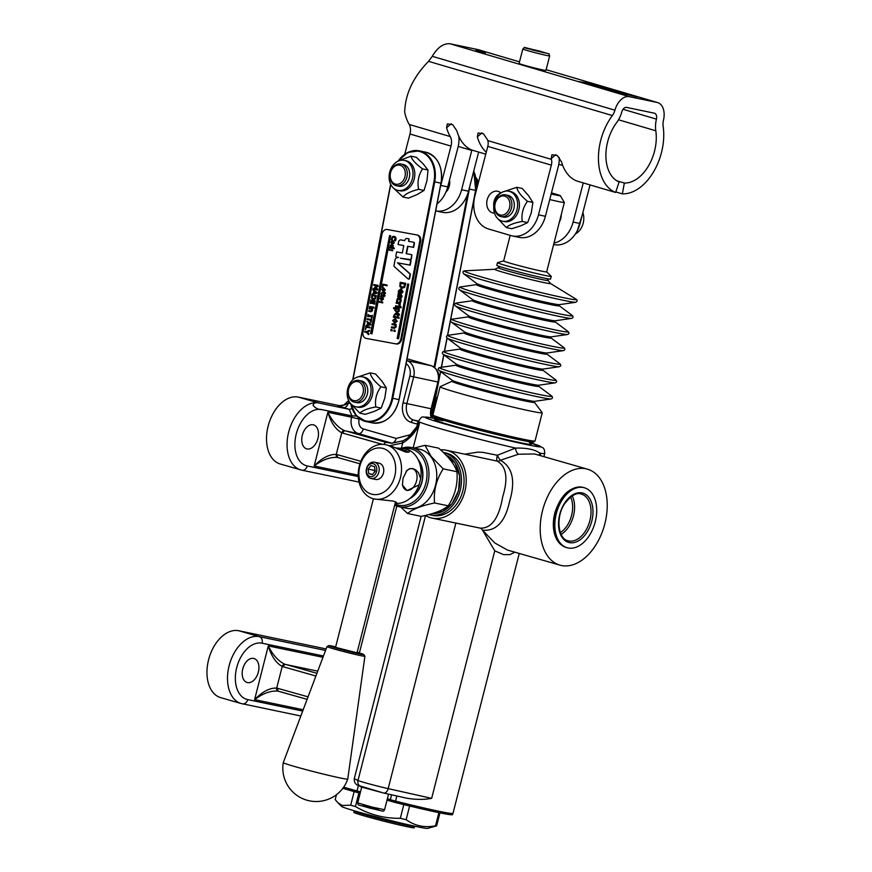<?xml version="1.0" encoding="UTF-8"?>
<svg xmlns="http://www.w3.org/2000/svg" width="872" height="872" viewBox="0 0 872 872"><rect width="100%" height="100%" fill="white"/><g stroke="black" fill="none" stroke-linecap="round" stroke-linejoin="round"><path stroke-width="1.31" d="M361.924 787.176L383.484 792.986A5.548 3.466 -77.4 0 0 383.647 793.029A5.548 3.466 -77.4 0 0 388.182 788.626A19.413 0.709 -165.7 0 1 358 780.484A5.548 5.461 115.9 0 0 360.943 786.827M425.373 515.439A34.662 26.694 -78.2 0 0 432.087 518.11A34.662 26.694 -78.2 0 0 465.288 489.617A34.662 26.694 -78.2 0 0 446.224 450.235A34.662 26.694 -78.2 0 0 440.556 449.854M446.224 450.235L497.323 461.146C506.523 466.694 508.311 478.575 502.697 496.789C499.002 518.077 491.525 528.53 480.254 528.138L480.101 528.138A5.494 4.284 -73.1 0 1 482.521 530.198A5.548 3.815 101.2 0 0 480.254 528.138L478.935 527.865L480.254 528.138A5.548 1.668 -78.5 0 0 480.101 528.138M559.922 565.132L507.493 550.068L494.784 542.951L482.532 530.187C496.19 531.419 505.226 521.761 509.651 501.215C515.69 480.766 512.594 467.109 500.365 460.242L518.491 454.236L534.482 453.952L587.499 469.18A49.922 31.795 106 0 0 542.526 510.665A49.922 31.795 106 0 0 559.922 565.132A49.922 31.795 106 0 0 601.473 533.98A49.922 31.795 106 0 0 596.96 474.913A49.922 31.795 106 0 0 587.499 469.18M497.323 461.146A5.548 3.793 111.4 0 0 500.365 460.242A5.548 1.177 63.8 0 1 497.378 455.26A5.548 1.679 -74.3 0 0 497.323 461.146M539.419 455.358A5.548 4.851 147.7 0 1 539.812 453.135C534.983 449.527 526.895 447.837 515.548 448.077L497.378 455.26L482.979 452.372L477.965 452.121L464.929 454.138M518.491 454.236A5.548 2.736 78.1 0 1 515.548 448.077A65.171 2.387 14.3 0 1 450.966 431.716A65.171 2.387 14.3 0 1 418.44 421.263C422.648 415.007 421.59 417.525 427.313 417.165L437.199 418.952A59.623 2.18 -165.7 0 0 427.956 417.296A59.623 2.18 -165.7 0 0 492.353 436.6A59.623 2.18 -165.7 0 0 529.38 442.464M440.186 386.678A52.702 1.929 14.3 0 0 440.109 386.743A52.702 1.929 14.3 0 0 490.696 401.632A52.702 1.929 14.3 0 0 542.231 412.772A52.702 1.929 14.3 0 0 542.21 412.674L534.405 402.254A42.554 1.559 14.3 0 1 492.811 393.337A42.554 1.559 14.3 0 1 452.023 381.249L440.186 386.678M546.668 271.868L551.202 276.282A27.73 1.014 -165.7 0 1 551.246 276.359L550.559 279.051A27.73 1.014 -165.7 0 1 534.907 276.01A27.73 1.014 -165.7 0 1 506.36 268.587A27.73 1.014 -165.7 0 1 496.811 265.35L497.498 262.657A27.73 1.014 -165.7 0 1 497.574 262.614L503.667 260.902M406.09 363.711A11.096 8.546 101.8 0 1 409.851 376.039L403.049 402.755A16.644 12.808 -78.2 0 0 411.268 422.408L417.034 424.065A2.769 1.766 -74 0 1 418.222 422.103M350.62 403.692L348.277 403.017C345.912 404.935 342.478 405.818 337.965 405.687L349.203 409.328L318.89 403.017A34.662 22.083 106 0 0 288.894 431.28A34.662 22.083 106 0 0 300.753 469.899A34.662 22.083 106 0 0 301.777 470.15A5.548 4.273 -78.2 0 0 302.017 470.215A5.548 4.273 -78.2 0 0 307.26 465.964A29.125 18.552 -74 0 1 296.251 433.973A29.125 18.552 -74 0 1 321.626 409.568L351.95 415.879L356.594 416.042M389.904 445.69L402.711 442.976C410.603 438.104 416.173 431.596 419.41 423.465L407.475 438.191L403.104 440.774L391.899 443.238L386.176 442.398L344.168 430.506A2.769 1.559 111.8 0 0 341.77 432.817L382.372 444.339M342.903 433.21A2.769 1.57 105.7 0 1 345.138 430.823L358.457 433.602L392.051 443.238M401.371 448.263L402.711 442.976A2.769 1.352 -115.2 0 1 403.082 440.785A2.769 1.352 -115.2 0 1 403.104 440.774L407.431 438.213M360.845 461.299L337.431 454.694A2.769 1.57 105.7 0 0 338.216 457.669A2.769 1.57 105.7 0 0 338.292 457.68L359.94 463.784L338.162 457.647M337.431 454.694L336.254 454.421A2.769 1.581 99.7 0 0 337.3 457.462L337.638 457.528M344.168 430.506C337.737 427.324 332.297 421.241 327.85 412.271C330.935 422.56 335.567 429.406 341.77 432.817L336.254 454.421C329.256 454.17 321.888 458.029 314.16 465.986C322.487 459.751 330.194 456.906 337.3 457.462M384.04 444.437A2.769 1.57 -74.3 0 1 386.176 442.398A92.901 3.401 14.3 0 1 391.386 443.063A5.548 3.532 106 0 0 396.215 438.42L363.286 428.948A8.317 6.409 101.8 0 1 359.177 419.127L359.329 418.516M302.322 435.237A12.48 7.946 -74 0 1 313.56 424.871A12.48 7.946 -74 0 1 317.909 438.485A12.48 7.946 -74 0 1 306.661 448.851A12.48 7.946 -74 0 1 302.322 435.237M321.626 409.568C318.607 409.742 315.74 408.347 313.037 405.382C313.767 402.908 315.719 402.123 318.89 403.017L298.344 397.109A34.662 22.083 106 0 0 268.347 425.373A34.662 22.083 106 0 0 280.217 463.991L302.017 470.215L359.046 482.085M349.258 401.676A16.644 12.808 -78.2 0 1 348.277 403.017A5.548 3.532 -74 0 1 343.448 407.671M352.081 408.685L349.203 409.328L351.95 415.879L351.601 417.219L327.85 412.271L314.16 465.986L358.218 475.164M482.521 530.198A5.548 1.439 144 0 1 482.532 530.187L494.762 550.821L503.547 554.636L509.837 554.647L514.883 552.194M540.945 455.805L539.812 453.135A65.171 2.387 14.3 0 0 544.738 453.451L544.368 449.647L542.831 447.652L529.38 442.453M455.871 523.069L388.182 788.626L431.662 798.36C424.065 799.766 415.824 799.722 406.941 798.24L383.647 793.029L357.847 785.323M343.666 787.144A65.171 2.387 -165.7 0 0 357.008 790.959L358.381 785.585C355.395 784.408 354.021 782.119 354.272 778.685L421.143 516.344M308.056 696.848L276.707 688.062C269.699 687.812 262.33 691.67 254.602 699.627C262.93 693.393 270.647 690.559 277.743 691.104L278.615 691.289M316.918 673.304L284.621 664.148C278.19 660.965 272.74 654.883 268.293 645.912C271.377 656.202 276.01 663.047 282.212 666.459L315.904 676.029M284.621 664.148A2.769 1.559 111.8 0 0 282.212 666.459L276.707 688.062A2.769 1.581 99.7 0 0 277.743 691.104M317.735 671.168L285.58 664.464A2.769 1.57 105.7 0 0 283.346 666.851M277.874 688.335A2.769 1.57 105.7 0 0 278.669 691.311A2.769 1.57 105.7 0 0 278.735 691.322L307.118 699.333L278.081 691.169M242.765 668.879A12.48 7.946 -74 0 1 254.003 658.513A12.48 7.946 -74 0 1 258.352 672.127A12.48 7.946 -74 0 1 247.114 682.493A12.48 7.946 -74 0 1 242.765 668.879M387.026 800.104A19.587 0.719 -165.7 0 1 390.155 801.063L395.201 802.458A64.997 2.387 14.3 0 0 452.492 814.633L453.015 813.314A65.171 2.387 -165.7 0 1 395.55 801.128L396.869 795.983M340.778 405.938L298.344 397.109M326.106 648.932L238.786 630.75A34.662 22.083 106 0 0 208.79 659.014A34.662 22.083 106 0 0 220.66 697.633L241.206 703.541A34.662 22.083 106 0 0 242.22 703.791A5.548 4.273 -78.2 0 0 242.46 703.857A5.548 4.273 -78.2 0 0 247.703 699.606A29.125 18.552 -74 0 1 236.704 667.614A29.125 18.552 -74 0 1 262.08 643.209L323.447 655.984M342.805 788.321A64.997 2.387 14.3 0 0 356.757 792.321L360.158 793.215M551.246 276.359A27.73 1.014 -165.7 0 1 535.582 273.317A27.73 1.014 -165.7 0 1 507.046 265.906A27.73 1.014 -165.7 0 1 497.498 262.657M549.742 199.546A22.182 0.818 14.3 0 0 564.358 202.478L546.657 271.89A22.182 0.818 -165.7 0 1 534.133 269.459A22.182 0.818 -165.7 0 1 511.308 263.529A22.182 0.818 -165.7 0 1 503.667 260.935L510.185 235.364M564.358 202.478A22.182 0.818 14.3 0 0 564.348 202.446L560.347 195.72A16.644 0.61 -165.7 0 1 551.18 193.965M551.453 192.908A16.644 0.61 -165.7 0 1 560.347 195.72M436.632 825.849L427.607 828.4A44.374 1.624 -165.7 0 1 390.591 820.519A44.374 1.624 -165.7 0 1 344.287 807.636A44.374 1.624 -165.7 0 1 341.791 806.524L337.78 802.622L342.151 805.477L350.697 805.194A52.691 1.929 14.3 0 0 355.427 806.546C369.325 814.633 384.29 818.546 400.324 818.285A52.691 1.929 14.3 0 0 406.145 819.691C414.876 825.893 424.675 827.942 435.542 825.817A52.691 1.929 14.3 0 0 436.632 825.849L439.935 812.868M435.542 825.817L438.889 812.66M409.633 806.011L406.145 819.691M400.324 818.285L403.812 804.594M358.904 792.899L355.427 806.546M350.697 805.194L354.163 791.602M336.439 794.697L335.197 799.57L337.78 802.622M394.907 823.92A31.196 1.145 14.3 0 0 414.276 827.757L414.614 826.416A31.196 1.145 14.3 0 1 395.256 822.569A31.196 1.145 14.3 0 1 354.152 811.004L353.814 812.344A31.196 1.145 14.3 0 0 394.907 823.92M430.049 514.862A31.893 24.558 101.8 0 0 460.405 489.541A31.893 24.558 101.8 0 0 444.426 452.753A31.893 24.558 101.8 0 0 443.368 452.481L445.657 452.95A31.893 24.558 101.8 0 1 447.031 453.287A31.893 24.558 101.8 0 1 462.999 490.075A31.893 24.558 101.8 0 1 432.654 515.396L430.049 514.862A31.893 24.558 101.8 0 1 428.828 514.556M456.917 471.708C454.803 464.678 448.72 456.83 438.66 448.154L424.98 445.309L431.16 456.47L443.238 468.853L456.917 471.708C457.996 483.906 455.097 495.274 448.219 505.815C443.216 510.164 434.234 513.684 421.274 516.377L407.595 513.521L400.728 507.046M443.238 468.853C436.371 479.404 433.471 490.773 434.539 502.97L448.219 505.815M434.539 502.97C421.59 505.662 412.609 509.183 407.595 513.521M394.689 505.139A30.226 23.272 -78.2 0 0 399.213 506.73L407.006 508.354A30.226 23.272 -78.2 0 0 433.231 491.786A30.226 23.272 -78.2 0 0 430.833 456.634A30.226 23.272 -78.2 0 0 419.334 449.167L411.54 447.543A30.226 23.272 -78.2 0 0 401.458 448.273M414.069 448.077L424.98 445.309M399.213 506.73A30.226 23.272 -78.2 0 0 425.438 490.162A30.226 23.272 -78.2 0 0 423.029 455.01A30.226 23.272 -78.2 0 0 411.54 447.543M404.019 448.59A28.841 22.203 101.8 0 1 421.361 455.849A28.841 22.203 101.8 0 1 422.56 491.557A28.841 22.203 101.8 0 1 394.983 503.994M409.895 498.468A23.577 18.148 -78.2 0 0 418.026 459.391M419.247 462.193A22.182 17.08 101.8 0 1 412.129 496.386M396.313 447.968L403.9 448.557L408.597 449.908A27.73 21.353 101.8 0 1 420.642 478.706L419.072 484.843A27.73 21.353 101.8 0 1 395.158 503.286M400.422 477.736A27.73 21.353 -78.2 0 0 385.522 444.676A27.73 21.353 -78.2 0 0 358.97 467.479A27.73 21.353 -78.2 0 0 374.219 498.98A27.73 21.353 -78.2 0 0 400.422 477.736M419.072 484.843L407.039 490.609L402.439 485.05L403.017 478.281L407.05 470.357L409.698 468.656L412.674 468.504L415.759 469.921L418.527 472.744L420.642 478.706M408.597 449.908L409.306 452.001L405.829 452.132L391.332 446.192L385.522 444.676M374.219 498.98L393.348 501.084L396.586 502.534L395.158 503.275M402.384 484.494A11.096 7.063 106 0 0 406.559 490.151A11.096 7.063 106 0 0 406.886 490.228A11.096 7.063 106 0 0 416.489 481.191A11.096 7.063 106 0 0 412.685 468.831A11.096 7.063 106 0 0 406.101 471.458M394.733 476.308A23.577 18.148 101.8 0 1 363.504 488.549A23.577 18.148 101.8 0 1 373.576 449.015A23.577 18.148 101.8 0 1 394.733 476.308M374.404 462.193L378.971 463.141A8.317 6.409 101.8 0 1 383.767 470.684A8.317 6.409 101.8 0 1 378.579 479.153A8.317 6.409 101.8 0 1 375.581 479.437L371.014 478.488A8.317 6.409 -78.2 0 0 378.982 471.643A8.317 6.409 -78.2 0 0 374.404 462.193A8.317 6.409 -78.2 0 0 371.407 462.476A8.317 6.409 -78.2 0 0 366.207 470.945A8.317 6.409 -78.2 0 0 371.014 478.488M478.663 152.055L468.515 191.197A27.73 21.353 -78.2 0 1 467.545 194.347A27.73 21.353 101.8 0 1 442.355 212.299L435.706 210.915A27.73 21.353 101.8 0 0 461.593 189.758L471.785 150.431A22.182 14.126 -73.6 0 1 471.883 150.039M416.794 234.939L417.514 235.091A5.548 4.273 101.8 0 1 417.59 235.102A5.548 4.273 101.8 0 1 420.664 241.304L401.665 339.317A5.548 4.273 101.8 0 1 396.411 343.982L367.003 338.576A5.548 4.273 101.8 0 1 366.927 338.565A5.548 4.273 101.8 0 1 366.85 338.543M416.653 234.906A5.548 4.273 101.8 0 1 416.729 234.917A5.548 4.273 101.8 0 1 419.792 241.119L400.804 339.132A5.548 4.273 101.8 0 1 395.55 343.808L366.142 338.401A5.548 4.273 101.8 0 1 366.066 338.38A5.548 4.273 101.8 0 1 362.992 332.178L381.99 234.176A5.548 4.273 101.8 0 1 387.244 229.5L416.653 234.906M390.612 235.745L371.973 333.834L370.578 333.562L389.566 235.56L390.612 235.745L371.625 333.758L370.578 333.562M408.761 284.196L398.558 338.718L397.163 338.456L407.715 284L408.761 284.196L398.21 338.652L397.163 338.456M410.407 260.074L410.058 260.009A1.003 0.774 101.8 0 1 410.614 261.131L409.851 265.077L397.479 262.81L410.08 274.059L409.284 278.179A1.003 0.774 101.8 0 1 408.031 278.877L394.242 266.57A1.003 0.774 101.8 0 1 393.981 265.589L395.103 259.812A2.518 1.94 101.8 0 1 397.479 257.698L398.526 257.382L396.433 256.989A1.003 0.774 101.8 0 1 395.866 255.867L396.629 251.91L402.341 252.967L403.769 245.566L398.068 244.509L398.537 242.045A2.518 1.94 101.8 0 1 400.924 239.92L404.728 240.628A2.518 1.94 101.8 0 1 407.115 238.503L409.012 238.852L408.543 241.326L413.492 242.231A1.003 0.774 101.8 0 1 414.058 243.364L413.295 247.31L407.584 246.264L406.145 253.665L411.857 254.711L411.094 258.668A1.003 0.774 101.8 0 1 410.145 259.507L400.335 258.221L410.396 260.074A1.003 0.774 101.8 0 1 410.963 261.208L410.2 265.153L397.817 262.875L410.429 274.135L409.633 278.255A1.003 0.774 101.8 0 1 408.499 279.04M398.526 257.382L396.782 257.066A1.003 0.774 101.8 0 1 396.749 257.055L396.433 256.989A1.003 0.774 101.8 0 1 396.422 256.989L396.76 257.066M403.769 245.566L398.068 244.509M409.012 238.852L408.881 241.391M413.851 242.307L413.502 242.242A1.003 0.774 101.8 0 1 413.502 242.242L413.84 242.307A1.003 0.774 101.8 0 1 414.407 243.441L413.644 247.386L407.933 246.329L406.494 253.73M411.857 254.711L411.442 258.733A1.003 0.774 101.8 0 1 410.483 259.584L400.684 258.286M366.731 321.256L370.927 323.937L370.753 324.831L365.848 325.823L367.265 324.776L367.668 322.695L366.731 321.256L370.578 323.861L370.404 324.755L365.848 325.823M371.777 317.691L371.276 322.139L370.426 321.975L370.785 320.144L367.079 319.468L367.221 318.738L370.927 319.425L371.777 317.691L370.426 321.975M368.475 314.541L368.344 315.239L371.69 315.849L372.246 315.239L371.843 317.343L371.548 316.58L368.202 315.958L367.635 316.58L368.049 314.465L368.693 315.304M372.246 315.239L372.191 317.419L371.407 317.266M371.548 316.58L367.635 316.58M371.505 309.244L369.15 308.797L369.281 308.11L372.431 308.688L372.497 310.705L371.047 311.773L369.009 311.391L368.791 310.628L371.319 310.955L371.679 310.367L371.505 309.233L369.15 308.797M372.431 308.688L372.148 310.639L370.709 311.696L368.66 311.315M373.848 307.151L374.044 308.001L373.14 307.827L373.292 307.042L373.848 307.151L373.14 307.827M372.758 306.998L372.976 307.751L369.477 307.097L369.608 306.41L372.758 306.998L372.627 307.685L369.477 307.097M375.069 300.687L374.753 304.165L373.914 304.001L374.437 301.32L373.63 301.178L373.14 303.685L372.3 303.521L372.78 301.014L371.57 300.796L371.047 303.489L370.208 303.325L370.873 299.913L375.069 300.687L373.914 304.001M372.835 289.755L377.031 292.436L376.857 293.33L371.952 294.322L373.369 293.275L373.772 291.204L372.835 289.755L376.682 292.36L376.508 293.254L371.952 294.322M377.314 285.918L373.707 285.242L373.837 284.577L378.045 285.34L377.849 286.332L375.243 287.259L377.336 289.003L377.14 290.016L372.933 289.242L373.074 288.512L376.693 289.177L374.513 287.313L377.325 285.918L373.707 285.242M378.045 285.34L378.197 286.408L375.592 287.335L377.674 289.079L377.489 290.082L372.933 289.242M392.487 249.85L392.673 250.798L391.517 250.58L391.692 249.708L392.487 249.85L392.324 250.722L391.517 250.58M390.144 249.425L390.318 250.362L389.174 250.144L389.337 249.272L390.144 249.425L389.969 250.297L389.174 250.144M392.215 244.389L394.297 242.885L393.043 240.759L393.948 242.808L392.16 244.378M394.373 240.661L395.398 240.846L396.073 239.233L395.834 237.358L394.438 236.399L395.496 237.293L395.049 240.781L394.373 240.661L395.049 237.784L393.872 237.064L392.509 237.337L391.855 238.448L392.073 240.236L391.31 239.342L392.269 236.704L394.024 236.312M394.22 237.14L392.858 237.413L392.204 238.525L392.422 240.301L391.408 240.116M382.568 301.963L382.743 302.911L381.598 302.682L381.762 301.81L382.568 301.963L382.394 302.835L381.598 302.682M380.214 301.527L380.399 302.475L379.244 302.257L379.418 301.385L380.214 301.527L380.05 302.399L379.244 302.257M383.255 291.564L385.326 290.06L383.669 287.847L384.977 289.984L383.19 291.553M386.95 284.959L387.157 285.754L383.451 285.068L382.481 287.411L382.754 284.185L386.95 284.959L386.808 285.678L383.102 284.991L382.132 287.335M392.062 329.671L392.193 330.859L390.82 330.597L391.038 329.485L392.062 329.671L391.844 330.782L390.82 330.597M395.038 330.226L395.169 331.404L393.806 331.142L394.024 330.03L395.038 330.226L394.831 331.327L393.806 331.142M394.983 325.125L391.986 324.569L392.16 323.686L396.161 324.428L395.801 326.902L393.97 328.243L391.375 327.763L391.539 326.891L394.754 327.305L395.201 326.553L394.983 325.114L391.986 324.569M396.161 324.428L396.15 326.967L394.318 328.319L391.375 327.763M399.223 308.655L399.202 311.206L396.825 312.721L394.722 310.061L395.245 308.83L393.577 308.525L393.741 307.642L399.223 308.655L398.853 311.13L396.684 312.699M401.011 306.693L401.175 307.751L400.117 307.554L400.313 306.562L401.011 306.693L400.826 307.685L400.117 307.554M399.638 306.497L399.812 307.445L395.463 306.639L395.637 305.756L399.638 306.497L399.463 307.369L395.463 306.639M398.973 303.718L396.128 303.183L396.302 302.312L400.303 303.053L399.54 303.816L399.747 305.8L399.049 305.669L398.973 303.707L396.128 303.183M400.303 303.053L400.095 305.865L399.049 305.669M399.485 302.072L400.586 302.29L401.196 300.807L400.989 298.965L399.627 298.017L400.64 298.889L400.248 302.213L399.485 302.072L400.259 300.611L399.038 298.834L397.251 300.066L397.436 301.701L396.597 300.84L397.512 298.322L399.213 297.93M399.387 298.911L397.599 300.132L397.785 301.767L396.684 301.559M399.038 293.548L398.166 295.205L398.548 296.415L400.902 293.918L401.752 296.077L401.153 297.625L400.433 297.494L400.826 294.823L398.46 297.33L397.676 296.644L398.275 293.406L399.376 293.624L398.515 295.281L398.896 296.491M400.433 297.494L401.502 297.69L402.101 296.142L400.902 293.918M401.175 294.9L398.809 297.396L397.676 296.644M405.513 283.28L404.303 287.248L401.785 288.24L399.823 286.419L400.183 282.299L405.862 283.346L404.652 287.324L402.003 288.283M400.074 293.156L402.275 292.97L403.006 291.553L400.989 288.687L402.668 291.477L401.927 292.894L400.074 293.156L400.771 289.558L399.005 291.008L399.147 292.883L398.406 292.752L398.417 290.91L400.989 288.687M401.12 289.635L399.354 291.085L399.496 292.959L398.406 292.752M398.308 313.375L399.343 314.182L399.169 315.054L398.024 314.836L397.708 316.449L397.469 314.738L394.754 314.367L394.351 315.828L393.741 315.719L395.419 313.451L398.308 313.375L398.537 314.029M399.343 314.182L399.518 315.119L398.362 314.912L398.057 316.525L397.152 316.351M397.458 314.748L395.103 314.443L394.689 315.904L393.741 315.719M397.578 317.114L397.763 318.051L393.414 317.245L393.577 316.373L397.578 317.114L397.414 317.986L393.414 317.245M398.962 317.299L399.114 318.367L398.068 318.171L398.253 317.179L398.962 317.299L398.766 318.291L398.068 318.171M394.613 323.218L397.24 321.31L395.31 318.542L396.902 321.234L394.536 323.207M384.487 292.076L385.304 292.709L384.018 294.496L383.822 293.145L381.685 292.85L380.89 293.918L382.209 292.142L384.737 292.6M385.304 292.709L385.511 293.472L384.607 293.297L384.367 294.562L383.571 294.409M383.822 293.156L382.034 292.927L381.718 294.082L380.89 293.918M383.996 294.583L384.683 295.902L383.778 295.739L383.527 297.003L383.331 295.652L381.206 295.357L380.399 296.425L381.718 294.649L384.258 295.107M384.814 295.216L385.032 295.968L384.116 295.804L383.876 297.069L383.091 296.916M383.331 295.663L381.555 295.434L381.228 296.589L380.399 296.425M381.489 300.633L383.571 299.129L381.969 296.938L383.222 299.063L381.435 300.622M393.119 247.822L393.316 245.566L391.822 244.749L392.978 245.501L392.771 247.757L394.133 248.008L393.991 248.694L389.61 247.888L390.525 244.945L391.822 244.749M394.133 248.008L394.34 248.76L389.61 247.888M376.05 295.608L375.102 298.736L373.118 299.51L371.57 298.082L371.853 294.834L376.399 295.684L375.451 298.813L373.369 299.565M369.946 327.109L370.153 327.905L366.447 327.218L365.488 329.562L365.75 326.335L369.946 327.109L369.804 327.828L366.109 327.153L365.139 329.485M366.513 332.385L364.649 332.036L364.79 331.305L366.589 331.643L369.347 330.237L367.068 332.112L368.485 334.641L366.502 332.374L364.649 332.036M369.347 330.237L369.532 331.12L367.417 332.178L368.987 333.943L368.485 334.641M373.271 298.758L372.072 297.755L372.191 295.652L375.429 296.24L374.797 298.191L373.216 298.747M375.429 296.251L372.54 295.717L372.072 297.755M372.42 297.832L373.619 298.834M391.8 245.479L392.324 247.67L390.503 247.343L390.362 246.22L391.746 245.468M392.04 245.533L390.711 246.286L390.852 247.408M381.555 300.644L379.898 298.453L381.914 296.927M381.337 299.87L380.345 298.529L381.773 297.635L382.764 298.976L381.282 299.859M382.121 297.712L380.693 298.606L381.685 299.935M394.678 323.24L392.673 320.46L395.234 318.531M394.515 322.259L393.25 320.569L395.06 319.435L396.313 321.136L394.438 322.248M395.408 319.501L393.599 320.634L394.853 322.335M400.76 292.393L401.284 289.657L402.123 291.324L400.76 292.393M401.621 289.798L401.12 292.414M401.981 287.28L400.466 286.005L400.619 283.324L404.728 284.087L403.91 286.55L401.905 287.27M404.717 284.087L400.967 283.4L400.466 286.005M400.815 286.081L402.33 287.357M395.245 308.83L393.577 308.525M396.586 311.74L395.354 310.029L395.79 308.928L398.068 309.342L398.253 310.803L396.52 311.729M398.068 309.353L396.139 309.004L395.703 310.105L396.923 311.805M383.309 291.575L381.653 289.373L383.669 287.847M383.102 290.79L382.11 289.46L383.527 288.567L384.519 289.896L383.048 290.779M383.876 288.632L382.459 289.526L383.451 290.867M392.28 244.4L390.623 242.198L392.64 240.683M392.073 243.615L391.07 242.285L392.498 241.391L393.49 242.732L392.008 243.604M392.847 241.457L391.419 242.351L392.411 243.691M373.881 293.166L374.208 291.488L376.028 292.687L373.881 293.166M374.535 291.695L374.262 293.079M374.437 301.32L373.281 301.113L372.3 303.521M372.78 301.014L371.221 300.731L370.208 303.325M372.649 309.451L371.952 309.32M370.785 320.144L367.079 319.468M367.777 324.667L368.104 322.989L369.924 324.188L367.777 324.667M368.431 323.196L368.158 324.58M398.777 160.851L410.908 156.164C412.009 159.827 415.9 164.067 422.582 168.895C418.473 175.119 417.143 181.932 418.625 189.322C410.614 191.317 405.404 193.878 402.995 197.028L392.989 187.589M402.995 197.028L408.401 198.162L417.219 194.511L424.032 190.456L427.018 180.45L427.988 170.018L423.16 163.86L416.315 157.287L410.908 156.164M427.988 170.018L422.582 168.895M424.032 190.456L418.625 189.322M404.183 160.372L405.992 160.742A15.325 11.794 101.8 0 1 414.44 178.019A15.325 11.794 101.8 0 1 399.954 190.794A15.325 11.794 101.8 0 1 399.736 190.75L397.937 190.369A15.325 11.794 -78.2 0 0 398.144 190.412A15.325 11.794 -78.2 0 0 412.641 177.637A15.325 11.794 -78.2 0 0 404.183 160.372A15.325 11.794 -78.2 0 0 389.512 172.972A15.325 11.794 -78.2 0 0 397.937 190.369M400.902 164.012L403.322 164.514A11.096 8.546 101.8 0 1 409.426 177.114A11.096 8.546 101.8 0 1 398.798 186.237L396.379 185.725A11.096 8.546 -78.2 0 0 406.995 176.613A11.096 8.546 -78.2 0 0 400.902 164.012A11.096 8.546 -78.2 0 0 393.054 167.25A11.096 8.546 -78.2 0 0 390.176 178.357A11.096 8.546 -78.2 0 0 396.379 185.725M359.874 413.186L365.281 414.32L374.252 411.41L381.206 408.074L384.781 398.21L386.34 387.92L381.958 381.173L375.56 374.001L370.153 372.878C370.949 376.933 374.546 381.576 380.933 386.797C376.432 392.934 374.72 399.649 375.799 406.952C367.69 408.445 362.381 410.527 359.874 413.186L351.351 404.336M356.19 377.554L370.153 372.878M386.34 387.92L380.933 386.797M381.206 408.074L375.799 406.952M362.251 376.802L364.049 377.184A15.325 11.794 101.8 0 1 372.573 387.179A15.325 11.794 101.8 0 1 368.867 402.428A15.325 11.794 101.8 0 1 357.803 407.18L355.994 406.81A15.325 11.794 -78.2 0 0 367.068 402.047A15.325 11.794 -78.2 0 0 370.774 386.797A15.325 11.794 -78.2 0 0 362.251 376.802A15.325 11.794 -78.2 0 0 347.568 389.403A15.325 11.794 -78.2 0 0 355.994 406.81M358.959 380.443L361.39 380.944A11.096 8.546 101.8 0 1 367.483 393.545A11.096 8.546 101.8 0 1 356.866 402.668L354.435 402.166A11.096 8.546 -78.2 0 0 365.063 393.043A11.096 8.546 -78.2 0 0 358.959 380.443A11.096 8.546 -78.2 0 0 348.081 393.555A11.096 8.546 -78.2 0 0 354.435 402.166M449.505 180.035A11.096 8.546 101.8 0 1 449.287 186.128A11.096 8.546 101.8 0 1 445.908 192.134M477.66 49.519L519.483 61.858L478.194 49.65L449.93 43.742C443.336 43.317 437.439 47.513 432.261 56.309L428.544 61.334C413.186 77.096 405.229 94.023 404.684 112.128A48.538 30.902 106.4 0 0 409.23 124.467A11.096 7.063 -73.6 0 1 409.982 134.005L450.998 146.104L440.796 185.431A27.73 21.353 101.8 0 1 440.305 187.153M409.982 134.005L404.728 154.235M458.846 136.37A22.182 14.126 -73.6 0 1 457.931 147.542L447.728 186.87A27.73 21.353 101.8 0 1 437.068 203.863M450.998 146.104A11.096 7.063 106.4 0 0 450.246 136.566A48.538 30.902 -73.6 0 1 446.573 127.792L447.336 123.911L452.666 124.642L456.83 130.822A48.538 30.902 -73.6 0 0 472.057 150.115L485.759 154.159M616.635 122.625A37.442 23.838 106.4 0 0 619.153 181.954L615.621 192.461A48.538 30.902 -73.6 0 1 612.362 115.551A11.096 7.063 106.4 0 0 614.934 110.199A16.644 10.595 -73.6 0 1 629.388 96.683L657.117 102.449A16.644 10.595 -73.6 0 1 657.652 102.591A16.644 10.595 -73.6 0 1 663.45 120.292A11.096 7.063 106.4 0 0 663.123 126.124A48.538 30.902 -73.6 0 1 622.357 193.857L624.352 183.033A37.442 23.838 106.4 0 0 655.798 130.778A22.182 14.126 -73.6 0 1 656.442 119.126A5.548 3.532 106.4 0 0 654.512 113.229A5.548 3.532 106.4 0 0 654.338 113.186L626.608 107.409A5.548 3.532 106.4 0 0 621.791 111.91A22.182 14.126 -73.6 0 1 616.635 122.625M486.271 152.208A48.538 30.902 -73.6 0 1 477.333 136.871L478.096 132.991L483.426 133.721L487.59 139.891A48.538 30.902 -73.6 0 0 487.808 140.61L551.387 159.369A48.538 30.902 -73.6 0 1 551.169 158.65L551.932 154.769L557.263 155.499L561.426 161.669A48.538 30.902 -73.6 0 0 576.654 180.962L615.621 192.461M553.633 244.542L553.884 244.596A27.73 21.353 -78.2 0 0 580.043 223.494L573.111 222.055L583.259 182.913M590.05 184.919L580.043 223.494M575.542 233.729L576.664 232.78L582.115 215.515M582.856 212.659A15.325 11.794 101.8 0 1 575.389 233.958M573.111 222.055A27.73 21.353 101.8 0 1 554.003 243.103M561.263 214.588A11.096 8.546 101.8 0 1 561.252 215.602A11.096 8.546 101.8 0 1 560.805 218.425A11.096 8.546 101.8 0 1 559.41 221.859M559.137 157.374A19.413 12.361 -73.6 0 1 558.287 166.585L545.403 216.278L538.471 214.839A27.73 21.353 101.8 0 1 512.3 235.941A27.73 21.353 101.8 0 1 511.003 235.614L488.44 228.955A27.73 21.353 101.8 0 1 474.891 196.08L487.775 146.387A8.317 5.297 106.4 0 0 487.808 140.61M538.471 214.839L551.355 165.146A8.317 5.297 106.4 0 0 551.387 159.369M512.3 235.941L519.232 237.38A27.73 21.353 -78.2 0 0 545.403 216.278M494.489 213.128A11.096 8.546 101.8 0 1 493.138 212.997A11.096 8.546 101.8 0 1 487.034 200.386A11.096 8.546 101.8 0 1 497.661 191.273A11.096 8.546 101.8 0 1 500.931 192.974A11.096 8.546 -78.2 0 0 494.13 201.16A11.096 8.546 -78.2 0 0 493.759 206.293M616.918 180.842L624.352 183.033M615.796 191.927L622.357 193.857M506.327 227.581L511.733 228.715L520.715 225.848L527.68 222.578L531.288 212.714L532.89 202.446L528.541 195.655L522.175 188.439L516.769 187.317C517.543 191.404 521.118 196.069 527.495 201.312C522.949 207.449 521.216 214.152 522.274 221.455C514.164 222.916 508.845 224.954 506.327 227.581L497.901 218.763M502.664 192.004L516.769 187.317M532.89 202.446L527.495 201.312M527.68 222.578L522.274 221.455M508.779 191.23L510.589 191.6A15.325 11.794 101.8 0 1 519.113 201.628A15.325 11.794 101.8 0 1 515.352 216.91A15.325 11.794 101.8 0 1 504.332 221.597L502.534 221.226A15.325 11.794 -78.2 0 0 513.553 216.529A15.325 11.794 -78.2 0 0 517.314 201.258A15.325 11.794 -78.2 0 0 508.779 191.23A15.325 11.794 -78.2 0 0 494.108 203.819A15.325 11.794 -78.2 0 0 502.534 221.226M505.498 194.859L507.918 195.361A11.096 8.546 101.8 0 1 514.022 207.961A11.096 8.546 101.8 0 1 503.395 217.084L500.975 216.583A11.096 8.546 -78.2 0 0 511.602 207.46A11.096 8.546 -78.2 0 0 505.498 194.859A11.096 8.546 -78.2 0 0 495.089 203.1A11.096 8.546 -78.2 0 0 499.645 216.147A11.096 8.546 -78.2 0 0 500.975 216.583M485.333 52.985L475.861 50.38L485.333 52.985M519.875 63.83A13.865 0.556 -165.5 0 1 519.08 63.416L522.84 48.93A13.865 0.556 14.5 0 0 523.636 49.344A13.865 0.556 14.5 0 0 538.504 53.563A13.865 0.556 14.5 0 0 549.687 55.895L545.927 70.381A13.865 0.556 -165.5 0 1 534.743 68.049A13.865 0.556 -165.5 0 1 519.875 63.83M602.149 87.832L613.354 90.034L594.148 84.976L601.059 86.415L596.503 85.064L579.422 81.652L596.971 86.23L590.082 84.802L605.353 89.304L636.756 96.738L606.312 89.206L620.624 92.181L613.681 90.23L602.062 88.334M606.312 89.206L605.244 89.271M589.221 83.952L597.233 86.797M579.967 81.815L583.641 82.786M585.603 82.448L585.461 83.167M601.059 86.415L593.69 85.26M613.528 90.187L601.517 88.17M620.624 92.181L606.247 89.184M590.082 84.802L597.026 86.753M531.68 49.769L544.302 52.843L531.68 49.769M534.056 49.813L533.915 50.358M592.949 528.683A31.196 19.871 -74 0 1 567.149 547.736A31.196 19.871 -74 0 1 556.663 512.256A31.196 19.871 -74 0 1 584.382 487.764A31.196 19.871 -74 0 1 592.949 528.683M348.288 393.098A9.712 7.477 101.8 0 1 358.937 381.98A9.712 7.477 101.8 0 1 360.267 398.297A9.712 7.477 101.8 0 1 348.288 393.098M431.4 416.445L433.602 412.249M435.477 404.891L435.379 398.569M435.728 396.793A15.325 11.794 101.8 0 1 436.774 399.801M433.068 416.042A15.325 11.794 101.8 0 1 431.64 417.557M392.891 168.024A9.712 7.477 101.8 0 1 405.229 172.013A9.712 7.477 101.8 0 1 395.19 184.036A9.712 7.477 101.8 0 1 392.891 168.024M474.085 198.838L474.401 198.26M477.518 185.932L476.984 180.221L475.84 177.779M476.177 180.057L476.984 180.221M475.774 177.43A15.325 11.794 101.8 0 1 478.445 182.368M499.22 214.665A9.712 7.477 101.8 0 1 497.967 198.336A9.712 7.477 101.8 0 1 509.913 203.612A9.712 7.477 101.8 0 1 499.22 214.665M370.611 463.86A6.616 5.101 101.8 0 1 376.551 471.523A6.616 5.101 101.8 0 1 367.777 474.968A6.616 5.101 101.8 0 1 370.611 463.86M368.834 473.638L368.082 469.092L370.894 465.572L374.448 466.596L375.2 471.142L372.399 474.651L368.834 473.638L372.584 474.412M374.949 469.594L374.143 470.357L368.082 469.092M374.143 470.357L374.6 471.894M394.504 447.521L407.039 451.042L397.937 449.113M373.412 498.795L335.546 647.34L357.04 652.823L395.55 501.76M357.171 652.311A18.029 0.665 -165.7 0 1 362.97 654.12A18.029 0.665 -165.7 0 1 363.755 654.501A18.029 0.665 -165.7 0 1 346.13 650.719A18.029 0.665 -165.7 0 1 328.853 645.607A18.029 0.665 -165.7 0 1 335.676 646.839M328.853 645.607L327.022 646.555A19.566 0.719 14.3 0 0 327 646.577A19.566 0.719 14.3 0 0 345.781 652.103A19.566 0.719 14.3 0 0 364.91 656.245A19.566 0.719 14.3 0 0 364.91 656.213L347.754 779.078A33.278 1.221 14.3 0 0 347.754 779.078A33.278 1.221 14.3 0 1 315.206 772.047A33.278 1.221 14.3 0 1 283.258 762.64L327 646.577M354.272 778.685L358 780.484L425.536 515.526M442.9 420.729A49.922 1.831 14.3 0 0 474.085 431.586A49.922 1.831 14.3 0 0 530.1 443.565M436.883 416.74A51.306 1.875 14.3 0 0 483.175 431.128A51.306 1.875 14.3 0 0 530.71 440.654M535.048 440.97L533.522 442.137L525.881 441.079L488.658 432.512L456.514 424.021C429.907 416.445 434.441 416.794 433.319 416.369L432.915 414.941A52.702 1.929 14.3 0 0 483.502 429.831A52.702 1.929 14.3 0 0 535.048 440.97L542.231 412.772M452.023 381.249L452.208 380.301A42.728 1.57 14.3 0 0 493.094 392.204A42.728 1.57 14.3 0 0 534.689 401.327L534.405 402.254M452.208 380.301L438.954 370.371A58.086 2.126 14.3 0 0 494.544 386.547A58.086 2.126 14.3 0 0 551.082 398.962L534.689 401.327M456.067 365.161L456.067 365.161A42.728 1.57 14.3 0 0 496.887 377.325A42.728 1.57 14.3 0 0 538.558 386.187L538.809 385.217A42.728 1.57 14.3 0 1 497.204 376.083A42.728 1.57 14.3 0 1 456.318 364.191L456.067 365.161L439.673 367.537A58.086 2.126 14.3 0 0 495.176 384.072A58.086 2.126 14.3 0 0 551.812 396.117C552.957 397.414 552.717 398.362 551.082 398.962M456.318 364.191L443.063 354.261A58.086 2.126 14.3 0 0 498.642 370.437A58.086 2.126 14.3 0 0 555.192 382.841L538.798 385.217M460.176 349.051A42.728 1.57 14.3 0 0 500.997 361.215A42.728 1.57 14.3 0 0 542.667 370.077L542.918 369.096A42.728 1.57 14.3 0 1 501.313 359.973A42.728 1.57 14.3 0 1 460.427 348.081L460.176 349.051L443.783 351.416A58.086 2.126 14.3 0 0 499.275 367.951A58.086 2.126 14.3 0 0 555.922 380.007C557.066 381.304 556.827 382.252 555.192 382.841M460.427 348.081L447.173 338.151A58.086 2.126 14.3 0 0 502.752 354.315A58.086 2.126 14.3 0 0 559.301 366.731L542.907 369.096M464.525 331.96L464.275 332.94L447.892 335.306A58.086 2.126 14.3 0 0 503.384 351.841A58.086 2.126 14.3 0 0 560.02 363.886C561.176 365.194 560.936 366.142 559.301 366.731M464.275 332.94L464.286 332.94A42.728 1.57 14.3 0 0 505.106 345.094A42.728 1.57 14.3 0 0 546.777 353.967L560.02 363.886M468.384 316.819L468.395 316.819A42.728 1.57 14.3 0 0 509.215 328.984A42.728 1.57 14.3 0 0 550.875 337.846L551.126 336.875A42.728 1.57 14.3 0 1 509.531 327.741A42.728 1.57 14.3 0 1 468.646 315.849L468.384 316.819L452.001 319.196C450.366 319.784 450.126 320.733 451.271 322.03L464.536 331.96A42.728 1.57 14.3 0 0 505.422 343.862A42.728 1.57 14.3 0 0 547.017 352.986L546.777 353.967M451.271 322.03A58.086 2.126 14.3 0 0 506.861 338.205A58.086 2.126 14.3 0 0 563.41 350.62L547.017 352.986M452.001 319.196A58.086 2.126 14.3 0 0 507.493 335.731A58.086 2.126 14.3 0 0 564.13 347.775C565.285 349.073 565.045 350.021 563.41 350.62M468.646 315.849L455.38 305.919A58.086 2.126 14.3 0 0 510.97 322.095A58.086 2.126 14.3 0 0 567.519 334.499L551.126 336.875M472.744 299.739L459.49 289.809A58.086 2.126 14.3 0 0 515.08 305.985A58.086 2.126 14.3 0 0 571.618 318.389L555.224 320.765A42.728 1.57 14.3 0 1 513.641 311.631A42.728 1.57 14.3 0 1 472.744 299.739L472.493 300.709L456.111 303.075A58.086 2.126 14.3 0 0 511.602 319.61A58.086 2.126 14.3 0 0 568.239 331.665C569.394 332.962 569.144 333.911 567.519 334.499M472.493 300.709L472.504 300.709A42.728 1.57 14.3 0 0 513.325 312.874A42.728 1.57 14.3 0 0 554.984 321.735L568.239 331.665M476.603 284.599L476.603 284.599A42.728 1.57 14.3 0 0 517.423 296.763A42.728 1.57 14.3 0 0 559.094 305.625L559.344 304.644A42.728 1.57 14.3 0 1 517.739 295.521A42.728 1.57 14.3 0 1 476.853 283.618L476.603 284.599L460.209 286.964A58.086 2.126 14.3 0 0 515.712 303.5A58.086 2.126 14.3 0 0 572.348 315.544C573.493 316.852 573.253 317.8 571.618 318.389M476.853 283.618L463.599 273.699A58.086 2.126 14.3 0 0 519.189 289.864A58.086 2.126 14.3 0 0 575.727 302.279L559.334 304.644M500.103 266.701L494.904 269.263L464.634 270.821A57.966 2.126 14.3 0 0 519.832 287.346A57.966 2.126 14.3 0 0 576.196 299.26C577.624 300.36 577.471 301.363 575.727 302.279M494.904 269.263A28.82 1.057 14.3 0 0 522.339 277.47A28.82 1.057 14.3 0 0 550.363 283.4L576.196 299.26M498.261 267.748A25.746 0.948 14.3 0 0 522.96 275.04A25.746 0.948 14.3 0 0 548.139 280.457L550.363 283.4M418.386 421.438L413.677 420.086L418.484 421.089M411.268 422.408A2.769 1.766 -74 0 1 413.677 420.086A13.865 10.682 101.8 0 1 406.832 403.703L413.644 376.998A13.865 10.682 -78.2 0 0 406.788 360.616L406.701 360.583A2.769 1.766 -74 0 1 406.788 360.616L431.041 365.662A13.865 10.682 101.8 0 1 437.897 382.045L431.084 408.761L403.049 402.755M411.769 434.354L396.215 438.42M417.034 424.065L418.484 424.272M339.23 405.938A13.865 10.682 101.8 0 1 338.565 405.829A13.865 10.682 101.8 0 1 337.965 405.687L339.121 405.927M409.851 376.039L438.529 382.143L431.716 408.848L431.084 408.761A13.865 10.682 -78.2 0 0 431.193 417.786M438.529 382.143C440.055 373.979 437.581 368.496 431.128 365.684L407.05 358.763L431.041 365.662A2.769 1.766 -74 0 1 431.128 365.684A2.769 1.766 -74 0 1 431.226 365.717M407.475 438.191C412.816 434.267 416.358 429.079 418.091 422.604A65.171 2.387 14.3 0 0 419.41 423.465L413.175 447.892M358.261 476.581L307.26 465.964M359.177 419.127L351.601 417.219A13.865 10.682 -78.2 0 0 358.457 433.602A5.548 3.532 106 0 0 363.286 428.948M431.662 798.36L494.762 550.821M383.811 793.062L406.941 798.24M322.956 657.303L268.293 645.912L254.602 699.627L303.194 709.743M302.693 711.062L247.703 699.606M262.08 643.209A5.548 4.273 -78.2 0 0 259.333 636.658A34.662 22.083 106 0 0 229.336 664.922A34.662 22.083 106 0 0 241.206 703.541L300.829 716.01M325.539 650.447L259.333 636.658L238.786 630.75M356.757 792.321A5.548 2.834 105.6 0 1 357.008 790.959L360.507 791.885M391.593 794.806L390.351 799.689A19.413 0.709 14.3 0 0 387.364 798.774M390.155 801.063A5.548 4.851 -71.9 0 1 390.351 799.689L395.55 801.128A5.548 0.556 -75.9 0 1 395.201 802.458M451.87 503.776A30.226 23.272 101.8 0 1 432.534 513.499L442.932 511.286L452.023 503.744L458.53 490.762L459.664 476.047L455.151 463.13L446.028 455.14A30.226 23.272 101.8 0 1 451.87 503.776M467.545 194.347L434.071 367.112M432.305 406.537L433.657 406.821A27.73 21.353 101.8 0 1 431.182 414.647M434.757 367.657L469.354 189.082L475.6 190.379L447.5 335.404M446.987 337.998L444.404 351.329M443.739 354.773L441.319 367.297M440.491 371.527L439.008 379.2M438.158 383.56L433.657 406.821M473.714 171.141A27.73 21.353 101.8 0 1 475.6 190.379L475.589 190.39M469.082 189.028L469.354 189.082A27.73 21.353 -78.2 0 0 469.779 186.314M425.601 152.153A27.73 21.353 101.8 0 1 440.949 183.164L399.005 399.605A27.73 21.353 101.8 0 1 372.355 422.887C385.675 423.89 394.602 416.14 399.136 399.627L441.069 183.196C443.052 166.694 437.897 156.339 425.601 152.153L419.367 150.856A27.73 21.353 -78.2 0 0 398.101 161.135M350.718 403.682A27.73 21.353 -78.2 0 0 366.12 421.59A27.73 21.353 -78.2 0 0 392.771 398.308L399.005 399.605M398.319 161.037A27.174 20.928 101.8 0 1 423.803 153.21A27.174 20.928 101.8 0 1 433.951 181.714L392.008 398.155L392.771 398.308L434.714 181.867L440.949 183.164M433.951 181.714L434.714 181.867A27.73 21.353 -78.2 0 0 419.367 150.856L407.791 152.436L397.905 161.222M390.721 184.363L352.855 379.767M392.008 398.155A27.174 20.928 101.8 0 1 371.516 421.154A27.174 20.928 101.8 0 1 350.882 403.867M352.953 379.691L390.776 184.461M420.664 241.304L419.792 241.119M401.665 339.317L400.804 339.132M396.411 343.982L395.55 343.808M367.003 338.576L366.142 338.401M461.593 189.758L468.515 191.197M458.192 146.42L471.785 150.431M447.728 186.87L440.796 185.431M451.227 123.748L446.573 127.792M481.987 132.827L477.333 136.871M555.824 154.606L551.169 158.65M409.23 124.467L450.246 136.566M558.778 164.328L562.713 165.484M487.775 146.387L551.355 165.146M428.544 61.334L612.362 115.551M432.261 56.309L614.934 110.199M449.93 43.742L629.388 96.683M623.044 109.283L656.442 119.126M618.51 119.78L655.798 130.778M657.652 102.591L546.112 69.684L657.117 102.449M601.571 87.963L613.768 90.753M613.681 90.23L615.796 91.179M616.068 90.841L617.114 91.451M605.255 89.249L633.334 96.04M593.559 85.827L597.276 86.601M601.549 88.039L599.816 87.527M583.597 82.339L594.203 84.987M594.115 84.464L596.23 85.401M596.503 85.064L597.549 85.685M593.723 85.151L611.13 89.685M636.375 96.759L597.832 87.287M589.232 83.952L578.267 81.51M525.565 48.102L547.79 53.508L525.565 48.102M583.357 487.47C570.659 485.933 561.219 494.173 555.061 512.158C553.055 519.505 552.793 526.405 554.276 532.868C556.227 540.64 560.173 545.501 566.124 547.442A31.196 19.871 -74 0 1 555.638 511.962A31.196 19.871 -74 0 1 583.357 487.47L584.382 487.764M589.897 526.732A25.648 16.339 106 0 0 577.242 492.996A25.648 16.339 106 0 0 560.162 533.522A25.648 16.339 106 0 0 589.897 526.732M588.099 525.958A24.263 15.456 -74 0 1 568.032 540.782C558.047 539.027 555.399 516.715 564.882 503.362C571.52 495.176 577.035 492.102 581.439 494.13A24.263 15.456 -74 0 1 588.099 525.958M561.143 534.394A24.263 15.456 106 0 0 571.661 521.227A24.263 15.456 106 0 0 572.217 495.885M570.615 496.996A22.879 14.573 -74 0 1 569.874 520.453A22.879 14.573 -74 0 1 560.38 532.596M388.552 794.13L384.574 809.728L372.202 807.101L357.705 802.883L361.706 787.154M363.166 805.63L378.459 809.532M432.087 518.11L479.044 527.887M529.326 440.949L530.285 443.706M437.962 417.655L435.793 419.617M432.915 414.941L440.109 386.743M439.673 367.537C438.049 368.126 437.798 369.074 438.954 370.371M538.558 386.187L551.812 396.117M443.783 351.416C442.148 352.016 441.908 352.964 443.063 354.261M542.667 370.077L555.922 380.007M447.892 335.306C446.257 335.894 446.017 336.843 447.173 338.151M550.875 337.856L564.13 347.775M456.111 303.075C454.476 303.674 454.236 304.622 455.38 305.919M555.235 320.754L554.984 321.735M460.209 286.964C458.585 287.564 458.345 288.501 459.49 289.809M559.083 305.625L572.348 315.544M464.634 270.821C462.858 271.105 462.509 272.064 463.599 273.699M548.139 280.457L547.027 278.659M348.658 400.531L343.862 405L338.565 405.829M431.727 417.884L431.716 408.848M391.899 443.249L391.179 443.216M391.768 443.238L403.082 440.785M453.015 813.314L519.254 553.447M543.921 456.656L544.738 453.451M359.373 652.954L396.825 506.065M418.091 422.604L418.44 421.263M440.611 371.614L433.776 406.843L431.193 414.898M473.747 171.021L475.72 190.412L447.63 335.36M441.45 367.276L443.859 354.86M444.546 351.307L447.107 338.096M350.588 403.529L356.136 415.519L366.12 421.59L372.355 422.887M417.59 235.102L416.729 234.917M366.927 338.565L366.066 338.38M390.634 184.166L352.702 379.92M637.018 97.152L636.364 96.759M599.533 87.287L597.015 86.742M583.412 82.23L582.431 82.142M549.687 55.895C547.442 52.527 553.927 55.677 539.724 51.099C517.652 46.162 526.819 47.012 522.84 48.93M566.124 547.442L567.149 547.736M407.039 451.042L407.813 452.339M363.755 654.501L364.91 656.213M283.258 762.651A33.398 33.398 0 0 0 307.958 800.485A33.398 33.398 0 0 0 347.754 779.099M384.574 809.728C382.873 812.257 384.596 811.243 369.684 808.104C356.234 803.951 358.414 805.979 357.705 802.883"/></g></svg>
